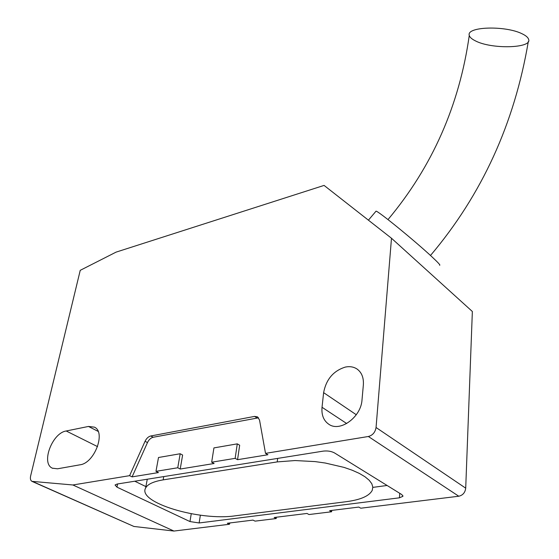 <?xml version="1.0" encoding="UTF-8"?>
<svg xmlns="http://www.w3.org/2000/svg" width="559" height="559" viewBox="0 0 559 559"><rect width="100%" height="100%" fill="white"/><g stroke="black" fill="none" stroke-linecap="round" stroke-linejoin="round"><path stroke-width="0.84" d="M356.293 414.743L323.619 392.656C326.176 379.323 333.437 370.792 345.406 367.06C349.773 366.194 353.609 366.823 356.915 368.947C361.673 372.329 363.818 377.646 363.357 384.906L362.015 399.825C361.135 417.021 340.242 432.352 328.958 424.358C323.682 420.773 321.369 415.085 322.033 407.28L346.692 423.533M439.584 265.211C440.765 265.469 438.2 262.66 431.89 256.777C415.183 241.132 377.933 210.771 376.039 211.162L375.809 211.435M521.966 33.722C525.893 35.566 528.108 37.474 528.632 39.444C532.308 48.354 491.214 49.458 475.206 40.758C471.719 39.004 469.735 37.222 469.274 35.413C466.052 26.518 505.287 25.379 521.966 33.722M229.973 522.938L229.421 524.265L227.345 523.259L253.01 520.101L255.072 521.135L276.209 518.549L274.169 517.494L306.989 513.455L308.994 514.539L331.613 511.771L329.621 510.674L358.815 507.076L360.779 508.208L458.771 496.231C462.824 495.295 465.137 492.605 465.71 488.168L472.355 311.503L391.489 238.253L376.053 427.502C375.236 432.324 372.671 435.321 368.367 436.495L265.518 453.37L259.53 420.033L257.517 416.86L254.548 416.406L150.776 435.978C148.401 436.579 146.493 438.354 145.054 441.296L129.604 475.667L132.092 476.876L147.478 442.567C148.911 439.626 150.818 437.865 153.187 437.264L258.586 417.811M229.421 524.265L173.94 531.05L133.915 526.459L32.115 481.432M88.476 426.447L94.38 427.139C106.147 432.051 94.541 463.145 80.063 464.795L57.521 468.798L52.371 468.183C40.737 463.348 52.26 432.911 66.2 430.989L88.476 426.447L98.105 431.373M265.518 453.37L267.908 454.746L237.561 459.687L235.15 458.352L211.672 462.202L214.104 463.509L180.215 469.036L177.762 467.764L155.968 471.342L158.442 472.579L132.092 476.876M129.604 475.667L72.873 484.974L173.94 531.05M334.45 452.895L401.865 494.617L402.892 496.329L399.433 497.817L199.13 522.958L189.969 521.568L116.978 487.148L115.056 484.995L117.076 484.045L323.312 451.113C327.574 450.652 331.284 451.246 334.45 452.895M72.873 484.974L31.968 481.362C30.5 480.488 30.053 478.693 30.626 475.982L80.237 270.325L116.069 252.13L324.073 185.413L391.489 238.253M323.619 392.656L322.033 407.28M180.215 469.036L182.618 455.033L180.187 453.747L177.762 467.764M237.561 459.687L239.671 445.223L237.275 443.86L235.15 458.352M211.672 462.202L213.929 447.906L237.275 443.86M331.746 510.409L331.613 511.771M276.37 517.222L276.209 518.549M155.968 471.342L158.504 457.5L180.187 453.747M134.782 481.215L145.892 486.596M372.832 487.385L387.101 485.478M277.215 461.909L295.082 460.546L315.143 461.601L325.254 463.02L344.092 467.408L352.268 470.245L359.29 473.389L364.971 476.75L369.171 480.223L371.798 483.71L372.818 487.113L372.238 490.341C369.282 495.987 360.702 499.76 346.489 501.661L235.311 515.803C199.926 521.219 136.983 502.52 145.633 487.986C147.639 484.192 153.48 481.488 163.165 479.874L277.215 461.909L277.662 458.408M66.2 430.989L97.573 446.627M458.771 496.231L368.367 436.495M376.053 427.502L465.71 488.168M32.813 481.592L133.915 526.459M399.433 497.817L399.741 493.304M117.614 483.961L116.978 487.148M191.248 513.756L189.969 521.568M200.367 515.181L199.13 522.958M147.478 442.567L145.054 441.296M150.776 435.978L153.187 437.264M256.888 417.832L254.548 416.406M163.752 476.589L163.165 479.874M528.311 41.555C514.49 123.42 481.886 194.728 430.493 255.484M52.763 468.358L52.371 468.183M357.809 369.597L356.915 368.947M402.892 496.329L402.934 495.763M376.039 211.162L368.416 220.169M145.633 487.986L147.269 479.224M469.274 35.413C459.393 105.26 432.303 166.652 387.988 219.589"/></g></svg>
